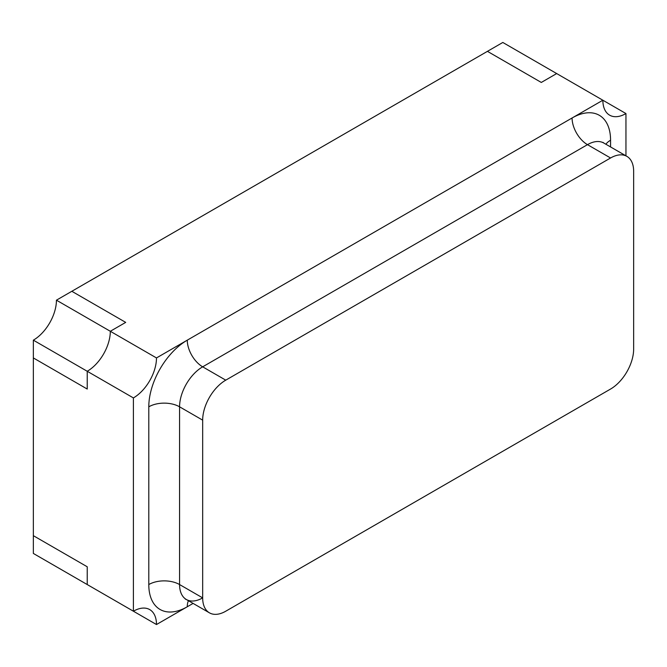 <?xml version="1.0" encoding="UTF-8"?>
<svg xmlns="http://www.w3.org/2000/svg" width="667" height="667" viewBox="0 0 667 667"><rect width="100%" height="100%" fill="white"/><g stroke="black" fill="none" stroke-linecap="round" stroke-linejoin="round"><path stroke-width="1" d="M633.65 171.319A32.65 18.851 120 0 0 626.888 156.37A32.65 18.851 120 0 0 610.563 157.987L225.754 380.157A32.65 18.851 120 0 0 202.668 420.143L202.668 597.882A32.65 18.851 120 0 0 209.43 612.831A32.65 18.851 120 0 0 225.754 611.214L610.563 389.044A32.65 18.851 120 0 0 633.65 349.049L633.65 171.319M626.888 156.37L603.802 143.038A32.65 18.851 120 0 0 587.477 144.656L202.668 366.825A32.65 18.851 120 0 0 179.573 406.812L179.573 584.55A32.65 18.851 120 0 0 186.343 599.5A32.65 18.851 120 0 0 202.668 597.882L179.573 584.55A32.65 18.851 120 0 0 186.343 599.5L185.359 599.124M602.993 142.379L603.802 143.038A32.65 18.851 120 0 0 587.477 144.656A21.769 12.565 60 0 1 572.078 117.992L602.868 100.225A32.65 18.851 120 0 0 609.63 115.174A32.65 18.851 120 0 0 625.954 113.557L502.818 42.463L71.828 291.287L125.704 322.386L110.313 331.274L56.437 300.175L71.828 291.287L125.704 322.386L110.313 331.274A32.65 18.851 -60 0 1 87.227 371.269L33.35 340.162A32.65 18.851 120 0 0 56.437 300.175M556.687 73.562L541.296 82.45L487.427 51.342L541.296 82.45L556.687 73.562M605.878 144.239A21.769 12.565 180 0 1 610.563 140.212A54.419 31.416 -60 0 0 572.078 117.992L156.487 357.937A32.65 18.851 120 0 1 133.4 397.924L87.227 371.269L87.227 389.044L33.35 357.937L33.35 535.676L87.227 566.775L33.35 535.676L33.35 553.443L87.227 584.55L87.227 566.775L87.227 584.55L133.4 611.214A32.65 18.851 120 0 1 149.725 609.596A32.65 18.851 120 0 1 156.487 624.537L56.437 566.775M156.487 357.937L110.313 331.274A32.65 18.851 120 0 1 87.227 371.269L87.227 389.044L33.35 357.937L33.35 340.162M625.954 113.557L625.954 155.828M193.105 603.402L156.487 624.537M133.4 397.924L133.4 611.214M610.563 157.987L587.477 144.656L202.668 366.825A32.65 18.851 120 0 0 179.573 406.812L179.573 584.55A21.769 12.565 180 0 0 148.791 584.55L148.791 406.812A54.419 31.416 -60 0 1 187.277 340.162A21.769 12.565 60 0 0 202.668 366.825L225.754 380.157M202.668 420.143L179.573 406.812A21.769 12.565 180 0 0 148.791 406.812M610.563 140.212L610.563 146.94M188.419 600.7A21.769 12.565 60 0 0 187.277 606.77A54.419 31.416 -60 0 1 148.791 584.55M209.43 612.831L186.343 599.5"/></g></svg>
